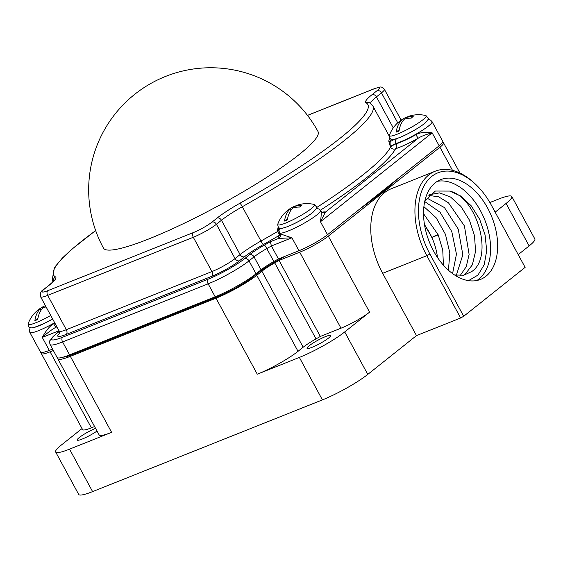 <?xml version="1.0" encoding="UTF-8"?>
<svg xmlns="http://www.w3.org/2000/svg" width="563" height="563" viewBox="0 0 563 563"><rect width="100%" height="100%" fill="white"/><g stroke="black" fill="none" stroke-linecap="round" stroke-linejoin="round"><path stroke-width="0.84" d="M59.354 331.361L56.152 333.915A3.709 2.843 -128.5 0 0 55.589 334.239L49.804 340.77C49.389 340.925 49.474 342.156 50.065 344.479L57.095 357.435A33.301 4.814 -28.5 0 0 69.615 354.88L215.179 296.778A33.301 4.814 -28.5 0 0 256.038 273.822L261.07 269.818A22.759 3.294 151.5 0 1 273.829 261.535A196.944 28.481 -28.5 0 0 278.439 258.924L298.967 250.732A23.266 3.364 -28.5 0 0 327.511 234.694L439.168 145.789A23.266 3.364 -28.5 0 0 442.771 141.404L432.046 121.664A23.266 3.364 151.5 0 1 419.512 132.108A23.266 3.364 151.5 0 1 396.092 143.452A3.709 0.535 -28.5 0 0 392.685 145.071A3.709 0.535 -28.5 0 0 390.377 146.795L388.744 141.01A182.489 26.391 -28.5 0 0 389.476 137.456M279.023 230.281A3.709 0.535 -28.5 0 0 277.383 231.161L278.15 226.959M280.043 233.399C280.212 233.877 284.174 235.334 291.93 237.783L271.408 245.975L270.346 241.731L278.586 238.438A3.709 3.645 110.4 0 0 280.043 233.399A23.266 3.364 -28.5 0 1 279.677 233.117L279.494 232.772A23.266 3.364 151.5 0 0 301.55 224.63A23.266 3.364 151.5 0 0 320.396 210.569L318.848 208.972L316.293 208.303M327.511 234.694L320.481 221.745C321.473 214.362 321.445 210.689 320.403 210.717M316.42 207.698A182.489 26.391 151.5 0 0 390.56 147.133A3.709 0.535 151.5 0 1 392.868 145.409A3.709 0.535 151.5 0 1 396.275 143.797L396.092 143.452A3.709 2.956 -107.4 0 1 396.816 138.526A7.425 1.077 -28.5 0 0 390.391 141.524C390.039 142.01 390.032 143.769 390.377 146.795L390.56 147.133A3.709 3.589 -152.4 0 0 395.557 148.731A3.709 2.956 72.6 0 0 396.275 143.797A23.266 3.364 -28.5 0 0 415.937 134.648C419.618 132.516 425.016 131.918 432.138 132.833L320.481 221.745L325.386 212.145A26.982 3.899 -28.5 0 0 322.015 212.244M318.039 131.587A122.087 17.65 151.5 0 1 264.321 178.9A122.087 17.65 151.5 0 1 149.357 238.719A122.087 17.65 151.5 0 1 103.458 248.093A122.087 122.087 0 0 1 165.494 76.455A122.087 122.087 0 0 1 318.039 131.587M279.044 227.762L277.573 231.499A3.709 0.535 151.5 0 1 278.995 230.731M280.015 235.053A26.982 3.899 -28.5 0 0 278.586 238.438L291.93 237.783L298.967 250.732M278.439 258.924L271.408 245.975A196.944 28.481 -28.5 0 1 266.792 248.586L273.829 261.535M54.674 322.726A23.266 3.364 151.5 0 1 29.839 332.416L40.557 352.164A23.266 3.364 -28.5 0 0 49.312 350.376L52.556 349.081M59.031 330.741L42.274 337.427C47.932 332.423 52.458 329.066 55.85 327.342L53.598 323.774A23.266 3.364 -28.5 0 0 54.857 323.063M49.312 350.376L42.274 337.427C46.166 330.333 49.938 325.78 53.598 323.774M320.241 210.309A186.198 26.925 151.5 0 0 395.557 148.731A26.982 3.899 -28.5 0 0 418.351 138.118C421.462 136.197 426.057 134.437 432.138 132.833L439.168 145.789M45.504 305.836A30.944 19.381 68.2 0 0 45.174 306.04A30.944 23.702 51.5 0 1 45.554 305.927M38.073 310.093A30.944 23.702 51.5 0 1 40.515 308.207A30.944 23.702 51.5 0 1 42.302 307.187A30.944 19.381 -111.8 0 1 43.499 306.504A30.944 19.381 -111.8 0 1 45.455 305.737M46.117 306.962A30.944 23.702 -128.5 0 0 43.182 307.63A30.944 19.381 68.2 0 0 37.742 319.524A18.607 2.688 151.5 0 1 34.871 320.671A30.944 19.381 -111.8 0 1 40.304 308.777A30.944 23.702 -128.5 0 0 35.687 312.05A31.007 31.007 0 0 0 28.15 323.746A20.887 3.019 151.5 0 0 50.719 315.442M37.96 318.208L34.871 320.671M45.174 306.04L45.709 307.025M42.302 307.187L42.767 308.045M40.304 308.777L41.071 310.185M57.905 357.92A33.21 4.8 -28.5 0 0 57.862 358.891A33.21 4.8 -28.5 0 0 70.347 356.344L216.016 298.2A33.21 4.8 -28.5 0 0 256.756 275.307L261.886 271.225A22.949 3.322 151.5 0 1 274.737 262.886A196.797 28.46 -28.5 0 0 279.065 260.437L299.727 252.189A23.294 3.371 -28.5 0 0 328.299 236.136L439.949 147.232A23.294 3.371 -28.5 0 0 443.553 142.847A23.294 3.371 -28.5 0 0 442.546 142.467M41.571 352.551A23.294 3.371 -28.5 0 0 41.345 353.606A23.294 3.371 -28.5 0 0 50.1 351.819L53.344 350.524M63.246 357.125A28.614 4.138 -28.5 0 0 72.74 354.451L218.338 296.342A28.614 4.138 -28.5 0 0 253.449 276.609L258.487 272.598L258.213 272.091M284.801 256.39A192.257 27.798 -28.5 0 1 273.871 262.618A27.446 3.969 -28.5 0 0 258.487 272.598M359.856 208.936A192.257 27.798 -28.5 0 0 397.978 178.584M495.151 212.152L506.074 203.454A36.968 5.348 -28.5 0 0 511.795 196.501A36.968 5.348 -28.5 0 0 497.896 199.337L489.88 202.532M82.043 428.563L61.367 445.023A36.968 5.348 -28.5 0 0 55.646 451.983L78.7 494.448A36.968 5.348 -28.5 0 0 92.599 491.612L322.416 399.885A36.968 5.348 -28.5 0 0 367.773 374.402L416.486 335.611L382.664 273.322A63.57 39.811 -111.8 0 1 391.067 188.83L435.227 171.208A63.57 39.811 68.2 0 0 426.824 255.701L460.647 317.989L463.701 316.272L525.131 267.362L491.309 205.073A61.078 38.256 68.2 0 0 475.658 184.354A61.078 38.256 68.2 0 0 425.621 183.228A61.078 38.256 68.2 0 0 429.886 253.983L463.701 316.272M369.574 312.148A23.294 3.371 -28.5 0 1 340.995 328.201L320.333 336.449A196.797 28.46 -28.5 0 1 316.012 338.898A22.949 3.322 -28.5 0 0 303.154 347.237L298.031 351.319A33.21 4.8 -28.5 0 1 257.291 374.212L299.361 357.421A36.968 5.348 -28.5 0 0 344.718 331.938L369.574 312.148L328.299 236.136M511.795 196.501L534.85 238.965A36.968 5.348 -28.5 0 1 529.129 245.918L518.206 254.617M416.486 335.611L460.647 317.989M475.658 184.354L474.468 183.235A63.57 39.811 68.2 0 0 435.227 171.208M485.96 276.236A53.717 33.646 68.2 0 0 489.852 212.462A53.717 33.646 68.2 0 0 440.681 179.632A53.717 33.646 68.2 0 0 435.234 182.813A53.717 33.646 68.2 0 0 431.342 246.587A53.717 33.646 68.2 0 0 480.506 279.417A53.717 33.646 68.2 0 0 485.96 276.236M476.847 280.508A53.717 33.646 -111.8 0 0 478.888 279.058A53.717 33.646 68.2 0 0 484.025 218.064A53.717 33.646 68.2 0 0 437.275 181.37M424.798 201.209L435.361 191.04L449.724 191.082L460.963 196.121L471.287 205.896L479.697 219.373L485.081 234.94L486.692 250.683L484.25 264.659L477.952 275.103L468.493 280.656M450.14 191.223C476.889 197.465 494.131 256.96 471.71 271.57L463.729 275.23L454.517 274.969M429.682 194.664L439.569 192.884L450.534 197.022L460.984 206.515L469.387 220.042L474.51 235.728L475.566 251.372L472.364 264.8L465.291 274.132L463.736 275.23M428.872 195.46L438.563 196.776L448.493 202.828L464.412 225.925L469.113 254.434L466.248 266.665L460.161 275.603M426.754 198.007L444.446 207.564L458.233 229.085L462.835 254.779L456.333 275.321M424.72 201.54L440.055 212.237L451.786 231.562L456.452 254.124L452.575 273.618M423.897 206.663L436.156 217.797L445.432 234.285L449.837 252.963L448.437 270.247M437.486 257.488A43.949 27.524 68.2 0 0 431.821 237.431L438.035 234.433M443.426 265.201L442.75 250.141L438.225 234.877L431.821 237.431L424.453 224.377M438.225 234.877L423.545 213.694M431.821 237.431A43.949 27.524 68.2 0 0 424.579 225.158M41.345 353.606L82.613 429.618A23.294 3.371 -28.5 0 0 91.375 427.831L94.598 426.543M55.646 451.983A36.968 5.348 -28.5 0 0 69.545 449.147L111.615 432.356L70.347 356.344M57.862 358.891L99.13 434.903A33.21 4.8 -28.5 0 0 111.615 432.356M97.033 431.04A13.428 1.942 151.5 0 1 84.689 437.993A13.428 1.942 151.5 0 1 77.215 440.062A13.428 1.942 151.5 0 1 79.292 437.535A13.428 1.942 151.5 0 1 95.576 428.359M328.56 338.053A13.428 1.942 151.5 0 1 315.744 345.689A13.428 1.942 151.5 0 1 307.032 348.342A13.428 1.942 151.5 0 1 309.115 345.809A13.428 1.942 151.5 0 1 321.93 338.173A13.428 1.942 151.5 0 1 330.636 335.527A13.428 1.942 151.5 0 1 328.56 338.053M320.333 336.449L279.065 260.437M425.698 115.521A31.007 31.007 0 0 0 409.54 116.069A30.944 19.381 68.2 0 0 406.486 117.491A30.944 23.702 51.5 0 1 413.193 116.569A29.297 18.347 68.2 0 0 412.165 117.301A29.297 18.347 68.2 0 0 411.201 118.16A30.944 23.702 -128.5 0 0 404.487 119.082A30.944 19.381 68.2 0 0 399.054 130.975A18.607 2.688 151.5 0 1 396.176 132.122A30.944 19.381 -111.8 0 1 401.616 120.229A30.944 23.702 -128.5 0 0 396.992 123.501A31.007 31.007 0 0 0 389.462 135.197A20.887 3.019 151.5 0 0 401.588 132.298A20.887 3.019 151.5 0 0 422.933 119.75A20.887 3.019 -28.5 0 0 425.698 115.521C429.027 118.934 429.991 118.047 424.136 123.769C417.64 129.047 401.975 137.344 395.353 138.941C391.384 140.461 389.42 139.216 389.462 135.197M399.385 121.545A30.944 23.702 51.5 0 1 401.827 119.652A30.944 23.702 51.5 0 1 403.615 118.638A30.944 19.381 -111.8 0 1 404.811 117.956A30.944 19.381 -111.8 0 1 407.197 117.069M399.273 129.659L396.176 132.122M406.486 117.491L407.021 118.476M403.615 118.638L404.079 119.497M401.616 120.229L402.376 121.636M314.041 204.432A31.007 31.007 0 0 0 297.883 204.974A30.944 19.381 68.2 0 0 294.829 206.403A30.944 23.702 51.5 0 1 301.543 205.474A29.297 18.347 68.2 0 0 300.508 206.213A29.297 18.347 68.2 0 0 299.544 207.064A30.944 23.702 -128.5 0 0 292.837 207.993A30.944 19.381 68.2 0 0 287.397 219.887A18.607 2.688 151.5 0 1 284.526 221.034A30.944 19.381 -111.8 0 1 289.959 209.14A30.944 23.702 -128.5 0 0 285.342 212.406A31.007 31.007 0 0 0 277.805 224.102A20.887 3.019 151.5 0 0 289.931 221.203A20.887 3.019 151.5 0 0 311.276 208.655A20.887 3.019 -28.5 0 0 314.041 204.432C317.37 207.846 318.334 206.952 312.479 212.673C305.983 217.958 290.318 226.256 283.696 227.846C279.727 229.373 277.763 228.121 277.805 224.102M287.728 210.449A30.944 23.702 51.5 0 1 290.17 208.563A30.944 23.702 51.5 0 1 291.958 207.55A30.944 19.381 -111.8 0 1 293.154 206.867A30.944 19.381 -111.8 0 1 295.54 205.974M287.616 218.571L284.526 221.034M294.829 206.403L295.364 207.381M291.958 207.55L292.422 208.409M289.959 209.14L290.726 210.541M280.05 234.736A3.709 0.781 -120.3 0 1 277.573 231.499A182.489 26.391 151.5 0 1 260.958 241.034L242.322 206.727A182.489 26.391 -28.5 0 0 372.875 105.992L369.617 102.79A3.709 3.659 -61 0 0 366.063 102.811A40.923 5.919 151.5 0 1 371.988 94.711A3.709 2.843 51.5 0 1 376.429 96.871L381.468 92.86A18.846 2.724 -28.5 0 0 384.381 89.306C380.884 86.033 381.397 86.568 374.057 88.792L307.482 115.366M313.675 211.674A19.557 2.829 151.5 0 1 284.076 227.748M415.937 134.648A3.709 0.457 60.5 0 0 418.351 138.118L325.386 212.145A3.709 3.659 -55.8 0 1 321.557 211.991A3.709 3.659 -55.8 0 1 321.55 211.991A3.709 3.659 -55.8 0 1 321.529 211.969M391.081 139.054A183.714 26.567 -28.5 0 1 390.391 141.524A1.217 1.189 22.1 0 1 388.744 141.01M425.332 122.762A19.557 2.829 151.5 0 1 396.816 138.526M370.567 103.395A37.214 5.384 151.5 0 1 376.429 96.871L393.263 127.878M95.668 230.605A178.781 25.849 -28.5 0 0 55.427 276.869A40.923 5.919 151.5 0 1 49.502 284.969L44.463 288.981A15.138 2.189 -28.5 0 0 47.813 290.663L193.412 232.554A15.138 2.189 -28.5 0 0 211.991 222.118L217.022 218.106A40.923 5.919 151.5 0 1 239.965 203.215A178.781 25.849 -28.5 0 0 366.063 102.811M371.988 94.711L377.027 90.699A15.138 2.189 -28.5 0 0 373.677 89.017L307.525 115.415M55.427 276.869A3.709 3.659 119 0 0 53.605 280.986M49.502 284.969A3.709 2.843 -128.5 0 0 48.946 285.293L43.907 289.305C40.944 290.811 39.846 293.323 40.613 296.828A18.846 2.724 -28.5 0 0 47.7 295.378L193.299 237.269A18.846 2.724 -28.5 0 0 216.424 224.271L221.463 220.26A37.214 5.384 151.5 0 1 242.322 206.727A3.709 0.394 60.6 0 0 239.965 203.215M44.463 288.981A3.709 2.843 -128.5 0 0 43.907 289.305M47.813 290.663A3.709 2.322 68.2 0 0 47.7 295.378L66.328 329.693A18.846 2.724 151.5 0 1 59.242 331.135L40.613 296.828M193.412 232.554A3.709 2.322 68.2 0 0 193.299 237.269L211.927 271.577L66.328 329.693A3.709 2.322 -111.8 0 1 66.216 334.401A22.562 3.265 151.5 0 1 59.558 333.31M211.991 222.118A3.709 2.843 51.5 0 1 216.424 224.271L235.06 258.586A18.846 2.724 151.5 0 1 211.927 271.577A3.709 2.322 -111.8 0 1 211.815 276.292L66.216 334.401M217.022 218.106A3.709 2.843 51.5 0 1 221.463 220.26L240.091 254.575A3.709 2.843 -128.5 0 0 244.532 256.728L239.493 260.739A22.562 3.265 151.5 0 1 211.815 276.292M280.029 234.947A186.198 26.925 151.5 0 1 263.315 244.539A3.709 0.394 -119.4 0 1 260.958 241.034A37.214 5.384 -28.5 0 0 240.091 254.575L235.06 258.586A3.709 2.843 -128.5 0 0 239.493 260.739M263.315 244.539A33.498 4.842 -28.5 0 0 244.532 256.728M56.152 333.915A29.593 4.279 -28.5 0 0 62.697 337.209L208.261 279.114A29.593 4.279 -28.5 0 0 244.567 258.713L249.592 254.715A26.468 3.828 151.5 0 1 264.434 245.081A193.236 27.939 -28.5 0 0 270.346 241.731M56.87 326.765A26.982 3.899 -28.5 0 1 55.85 327.342L56.947 326.906M264.434 245.081A3.709 0.394 60.6 0 1 266.792 248.586A22.759 3.294 151.5 0 0 254.033 256.869A3.709 2.843 51.5 0 0 249.592 254.715M261.07 269.818L254.033 256.869L249.008 260.866L256.038 273.822M244.567 258.713A3.709 2.843 51.5 0 1 249.008 260.866A33.301 4.814 -28.5 0 1 208.148 283.829A3.709 2.322 68.2 0 1 208.261 279.114M215.179 296.778L208.148 283.829L62.584 341.924L69.615 354.88M62.697 337.209A3.709 2.322 68.2 0 0 62.584 341.924A33.301 4.814 -28.5 0 1 50.065 344.479M52.662 319.017A19.557 2.829 151.5 0 1 34.42 327.385M52.971 281.704L52.12 280.142A182.489 26.391 -28.5 0 0 53.232 281.43M397.731 122.818L381.468 92.86A3.709 2.843 51.5 0 0 377.027 90.699M373.677 89.017A3.709 2.322 -111.8 0 1 374.057 88.792M367.773 374.402L344.718 331.938M452.497 170.357L439.949 147.232M529.129 245.918L506.074 203.454M429.886 253.983L426.824 255.701L382.664 273.322M91.375 427.831L50.1 351.819M257.291 374.212L216.016 298.2M322.416 399.885L299.361 357.421M92.599 491.612L69.545 449.147M298.031 351.319L256.756 275.307M303.154 347.237L261.886 271.225M316.012 338.898L274.737 262.886M340.995 328.201L299.727 252.189M72.74 354.451L72.374 353.775M218.338 296.342L217.958 295.631M253.449 276.609L253.132 276.025M273.871 262.618L273.414 261.774M389.258 136.169L372.875 105.992M279.832 228.099L278.995 230.612L279.494 232.772M322.388 212.406L320.396 210.569M54.104 280.283C54.083 280.022 54.949 280.283 48.946 285.293M279.839 235.608L279.677 233.117M59.312 331.276L55.589 334.239M30.177 327.743L29.339 330.256L29.839 332.416M427.943 119.398L430.519 120.074L432.046 121.664M95.647 230.534L71.642 249.381L62.296 258.128L54.498 267.46L52.12 280.142M401.123 120.137L384.381 89.306M59.242 331.135C59.72 332.874 59.755 333.775 59.361 333.831M52.655 318.996L44.069 323.521L34.04 327.49L31.542 327.898L29.304 327.356L28.291 326.273L28.15 323.746M43.499 306.504A31.007 31.007 0 0 0 40.515 308.207M459.95 173.052L443.553 142.847M404.811 117.956A31.007 31.007 0 0 0 401.827 119.652M293.154 206.867A31.007 31.007 0 0 0 290.17 208.563"/></g></svg>
